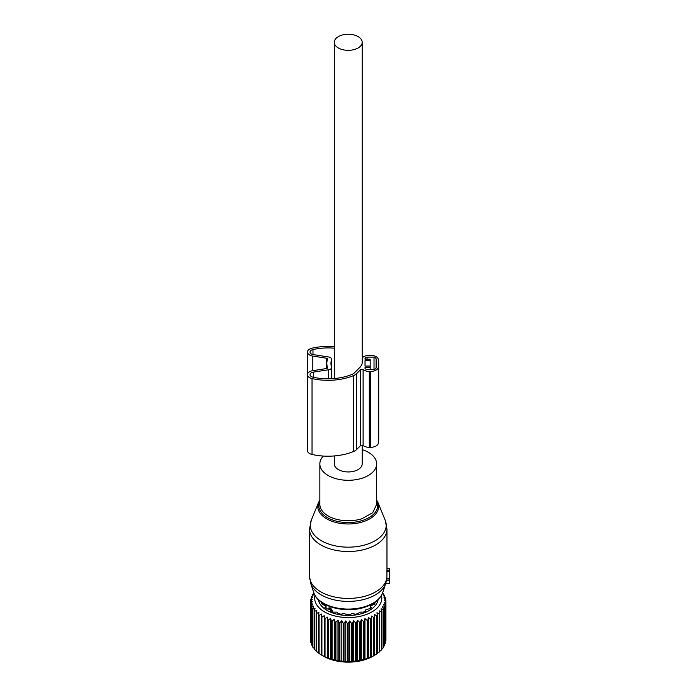 <?xml version="1.0" encoding="UTF-8"?>
<svg xmlns="http://www.w3.org/2000/svg" width="697" height="697" viewBox="0 0 697 697"><rect width="100%" height="100%" fill="white"/><g stroke="black" fill="none" stroke-linecap="round" stroke-linejoin="round"><path stroke-width="1.05" d="M338.385 47.98A13.94 8.05 0 0 0 353.579 49.722A13.94 8.05 0 0 0 362.187 42.29A13.94 8.05 0 0 0 358.101 36.593A13.94 8.05 0 0 0 342.907 34.85A13.94 8.05 0 0 0 334.299 42.29A13.94 8.05 0 0 0 338.385 47.98M334.299 455.951L334.299 463.897A13.94 8.05 0 0 0 338.385 469.586A13.94 8.05 0 0 0 353.579 471.329A13.94 8.05 0 0 0 362.187 463.897L362.187 445.191M313.476 377.295L313.476 372.093A4.644 2.683 0 0 0 310.034 374.69A4.644 2.683 0 0 0 312.979 377.19A41.306 23.846 0 0 0 351.994 374.411A8.259 4.766 0 0 0 354.364 372.912L360.201 367.075A5.167 2.98 0 0 0 360.758 366.247A13.94 8.05 0 0 0 362.187 362.71L362.187 42.29M323.295 456.065A28.403 16.397 0 0 0 319.845 463.897A28.403 16.397 0 0 0 361.856 478.29A28.403 16.397 0 0 0 376.641 463.897A28.403 16.397 0 0 0 362.187 449.609M386.879 577.56A38.727 22.356 0 0 1 366.805 595.691A38.727 22.356 0 0 1 309.512 576.071L310.731 583.52A38.196 22.051 0 0 0 366.552 598.697A38.196 22.051 0 0 0 385.746 583.52L386.774 578.954A38.692 22.339 0 0 0 386.852 578.379A15.491 12.624 -173.4 0 0 386.879 577.56L386.94 570.19A38.727 22.356 0 0 0 386.966 569.301L386.966 529.154A38.727 22.356 0 0 1 366.805 548.774A38.727 22.356 0 0 1 309.512 529.154L311.289 520.206A37.969 21.921 180 0 0 325.22 542.675A37.969 21.921 180 0 0 366.448 544.479A37.969 21.921 180 0 0 385.197 520.206L386.966 529.154M386.852 578.379L389.553 578.379L389.553 568.212L386.966 568.404M385.676 583.729L389.553 583.825L389.553 578.379M313.998 593.243L312.561 594.532A37.69 21.764 180 0 0 312.291 595.011L312.291 595.97M382.662 592.746L382.792 592.859A37.69 21.764 180 0 1 383.132 593.321L382.139 593.164L384.239 595.099A37.69 21.764 180 0 1 384.413 595.43A37.69 21.764 180 0 1 384.491 595.587L383.272 595.36L385.249 597.425A37.69 21.764 180 0 1 385.406 597.921L383.977 597.608L385.816 599.803A37.69 21.764 180 0 1 385.877 600.309L384.256 599.899L385.92 602.199A37.69 21.764 180 0 1 385.885 602.705L384.091 602.182L385.563 604.587A37.69 21.764 180 0 1 385.432 605.083L383.489 604.447L384.761 606.939A37.69 21.764 180 0 1 384.535 607.427L382.461 606.66L383.516 609.23A37.69 21.764 180 0 1 383.193 609.701L381.024 608.795L381.834 611.426A37.69 21.764 180 0 1 381.433 611.87L379.185 610.825L379.752 613.499A37.69 21.764 180 0 1 379.264 613.909L376.964 612.724L377.286 615.425A37.69 21.764 180 0 1 376.72 615.808L374.402 614.475L374.463 617.185A37.69 21.764 180 0 1 373.836 617.533L371.518 616.052L371.327 618.753A37.69 21.764 180 0 1 370.63 619.058L368.356 617.429L367.911 620.121A37.69 21.764 180 0 1 367.162 620.374L364.949 618.605L364.252 621.254A37.69 21.764 180 0 1 363.459 621.463L361.334 619.555L360.401 622.151A37.69 21.764 180 0 1 359.574 622.308L357.561 620.269L356.402 622.796A37.69 21.764 180 0 1 355.548 622.9L353.684 620.739L352.307 623.188A37.69 21.764 180 0 1 351.436 623.24L349.728 620.957L348.16 623.318A37.69 21.764 180 0 1 347.289 623.31L345.764 620.922L344.013 623.179A37.69 21.764 180 0 1 343.151 623.118L341.826 620.644L339.918 622.778A37.69 21.764 180 0 1 339.073 622.665L337.967 620.112L335.919 622.116A37.69 21.764 180 0 1 335.1 621.951L334.229 619.337L332.077 621.21A37.69 21.764 180 0 1 331.293 620.992L330.666 618.335L328.426 620.069A37.69 21.764 180 0 1 327.695 619.799L327.311 617.106L325.02 618.692A37.69 21.764 180 0 1 324.34 618.378L324.218 615.678L321.901 617.115A37.69 21.764 180 0 1 321.282 616.767L321.413 614.057L319.095 615.346A37.69 21.764 180 0 1 318.546 614.954L318.93 612.262L316.638 613.412A37.69 21.764 180 0 1 316.177 612.994L316.804 610.328L314.574 611.339A37.69 21.764 180 0 1 314.19 610.886L315.061 608.272L312.909 609.134A37.69 21.764 180 0 1 312.613 608.664L313.72 606.111L311.681 606.843A37.69 21.764 180 0 1 311.481 606.355L312.805 603.89L310.897 604.491A37.69 21.764 180 0 1 310.784 603.994L312.308 601.616L310.557 602.103A37.69 21.764 180 0 1 310.548 601.598L312.256 599.324L310.679 599.708A37.69 21.764 180 0 1 310.766 599.211L312.639 597.041L311.263 597.329A37.69 21.764 180 0 1 311.437 596.841L313.45 594.802L312.291 595.011M381.459 595.412A33.561 19.377 180 0 1 355.383 617.115A33.561 19.377 180 0 1 316.037 603.637A33.561 19.377 180 0 1 315.027 595.412M312.613 645.936L311.681 645.004A37.69 21.764 0 0 1 311.481 644.516L311.481 606.355M311.481 643.314L310.897 642.651A37.69 21.764 0 0 1 310.784 642.155L310.784 603.994M310.784 640.552L310.557 640.255A37.69 21.764 0 0 1 310.548 639.759L310.548 601.598M313.755 592.764L313.755 593.452M311.263 597.329L311.263 598.627M310.679 599.708L310.679 601.415M310.557 602.103L310.557 640.255M310.897 604.491L310.897 642.651M311.681 606.843L311.681 645.004M378.07 599.725A29.945 17.294 180 0 1 351.166 615.39A29.945 17.294 180 0 1 319.505 603.044A29.945 17.294 180 0 1 318.416 599.725M383.132 593.321L383.132 594.071M385.563 641.257L385.885 640.857A37.69 21.764 0 0 0 385.92 640.36L385.92 602.199M384.761 643.976L385.432 643.244A37.69 21.764 0 0 0 385.563 642.747L385.563 604.587M383.516 646.563L384.535 645.579A37.69 21.764 0 0 0 384.761 645.1L384.761 606.939M381.834 649.012L383.193 647.853A37.69 21.764 0 0 0 383.516 647.382L383.516 609.23M379.185 651.721L381.433 650.022A37.69 21.764 0 0 0 381.834 649.578L381.834 611.426M376.964 653.62L379.264 652.07A37.69 21.764 0 0 0 379.752 651.651L379.752 613.499M321.282 616.767L321.282 654.919A37.69 21.764 0 0 0 321.587 655.093L323.6 656.252A34.859 20.126 0 0 0 372.886 656.252L376.72 653.96A37.69 21.764 0 0 0 377.286 653.577L377.286 615.425M374.402 655.372L374.463 655.346A37.69 21.764 0 0 1 373.836 655.685L371.327 656.914A37.69 21.764 0 0 1 370.63 657.219L367.911 658.273A37.69 21.764 0 0 1 367.162 658.534L364.252 659.414A37.69 21.764 0 0 1 363.459 659.615L360.401 660.312A37.69 21.764 0 0 1 359.574 660.46L356.402 660.956A37.69 21.764 0 0 1 355.548 661.061L352.307 661.34A37.69 21.764 0 0 1 351.436 661.392L348.16 661.47A37.69 21.764 0 0 1 347.289 661.462L344.013 661.331A37.69 21.764 0 0 1 343.151 661.27L339.918 660.93A37.69 21.764 0 0 1 339.073 660.817L335.919 660.277A37.69 21.764 0 0 1 335.1 660.103L332.077 659.371A37.69 21.764 0 0 1 331.293 659.144L328.426 658.221A37.69 21.764 0 0 1 327.695 657.951L325.02 656.853A37.69 21.764 0 0 1 324.34 656.539L321.901 655.276A37.69 21.764 0 0 1 321.587 655.093M321.413 654.953L319.095 653.507A37.69 21.764 0 0 1 318.546 653.115L318.546 614.954M318.93 653.159L316.638 651.573A37.69 21.764 0 0 1 316.177 651.146L316.177 612.994M316.804 651.225L314.574 649.491A37.69 21.764 0 0 1 314.19 649.038L314.19 610.886M314.19 648.41L312.909 647.295A37.69 21.764 0 0 1 312.613 646.825L312.613 608.664M312.909 609.134L312.909 647.295M314.574 611.339L314.574 649.491M316.638 613.412L316.638 651.573M319.095 615.346L319.095 653.507M321.901 617.115L321.901 655.276M324.218 615.678L324.218 656.565M324.34 618.378L324.34 656.539M325.02 618.692L325.02 656.853M327.311 617.106L327.311 658.003M327.695 619.799L327.695 657.951M328.426 620.069L328.426 658.221M330.666 618.335L330.666 659.231M331.293 620.992L331.293 659.144M332.077 621.21L332.077 659.371M334.229 619.337L334.229 660.233M335.1 621.951L335.1 660.103M335.919 622.116L335.919 660.277M337.967 620.112L337.967 661.009M339.073 622.665L339.073 660.817M339.918 622.778L339.918 660.93M341.826 620.644L341.826 661.54M343.151 623.118L343.151 661.27M344.013 623.179L344.013 661.331M345.764 620.922L345.764 661.819M347.289 623.31L347.289 661.462M348.16 623.318L348.16 661.47M349.728 620.957L349.728 661.854M351.436 623.24L351.436 661.392M352.307 623.188L352.307 661.34M353.684 620.739L353.684 661.636M355.548 622.9L355.548 661.061M356.402 622.796L356.402 660.956M357.561 620.269L357.561 661.165M359.574 622.308L359.574 660.46M360.401 622.151L360.401 660.312M361.334 619.555L361.334 660.451M363.459 621.463L363.459 659.615M364.252 621.254L364.252 659.414M364.949 618.605L364.949 659.501M367.162 620.374L367.162 658.534M367.911 620.121L367.911 658.273M368.356 617.429L368.356 658.325M370.63 619.058L370.63 657.219M371.327 618.753L371.327 656.914M371.518 616.052L371.518 656.949M373.836 617.533L373.836 655.685M374.463 617.185L374.463 655.346M376.72 615.808L376.72 653.96M379.264 613.909L379.264 652.07M381.433 611.87L381.433 650.022M383.193 609.701L383.193 647.853M384.535 607.427L384.535 645.579M385.432 605.083L385.432 643.244M385.885 602.705L385.885 640.857M385.877 600.309L385.877 602.138M385.406 597.921L385.406 599.315M384.491 595.587L384.491 596.623M328.818 608.925L328.818 608.769A1.803 1.045 0 0 1 328.914 608.429L329.995 607.627A2.326 1.342 120 0 0 329.35 609.326L331.171 610.25L330.683 611.112A27.828 16.066 0 0 0 333.131 612.132L336.546 612.132A25.249 14.576 0 0 0 337.008 612.262L338.219 613.63A27.828 16.066 0 0 0 341.086 614.17L344.039 613.587A25.249 14.576 0 0 0 344.545 613.63L346.731 614.684A27.828 16.066 0 0 0 349.755 614.684L351.933 613.63A25.249 14.576 0 0 0 352.447 613.587L355.392 614.17A27.828 16.066 0 0 0 358.267 613.63L359.478 612.262A25.249 14.576 0 0 0 359.931 612.132M331.171 611.33L331.171 610.25L331.101 611.304M359.94 612.132L363.355 612.132A27.828 16.066 0 0 0 365.794 611.112L365.376 610.528L365.916 609.622A25.249 14.576 0 0 0 366.282 609.413L369.837 608.777A27.828 16.066 0 0 0 371.614 607.366L370.734 606.904L370.621 605.954L370.734 608.106M365.306 611.339L365.306 610.319L365.376 611.304M370.621 605.954A25.249 14.576 0 0 0 370.856 605.693L374.202 604.43A27.828 16.066 0 0 0 375.143 602.774L373.88 602.504M322.606 602.504L321.343 602.774A27.828 16.066 0 0 0 321.535 603.166A27.828 16.066 0 0 0 322.275 604.43L325.63 605.693A25.249 14.576 0 0 0 325.865 605.954L325.752 606.904L324.872 607.366A27.828 16.066 0 0 0 326.649 608.777L329.35 609.326M325.865 605.954L325.752 608.106M329.995 607.627L332.312 610.389L332.312 611.818M365.028 360.689L365.028 366.056L365.028 360.689L370.185 360.689L370.185 359.199L365.028 359.199L365.028 358.319A1.037 0.592 0 0 1 365.245 357.953A5.167 2.98 0 0 1 367.058 357.117L374.019 357.117A4.13 2.387 0 0 1 376.11 358.877A57.189 33.02 0 0 1 376.641 363.372A57.189 33.02 0 0 1 376.11 367.868L376.11 358.877M365.028 366.056L370.185 366.056L370.185 360.689M334.299 346.688A43.894 25.336 0 0 0 312.038 348.169A7.231 4.173 0 0 0 307.447 352.055A7.231 4.173 0 0 0 312.805 356.089L326.431 358.197A1.551 0.897 0 0 1 327.581 359.06A1.551 0.897 0 0 1 327.546 359.243A35.111 20.274 0 0 0 326.815 363.372A35.111 20.274 0 0 0 327.546 367.502A1.551 0.897 0 0 1 327.581 367.685A1.551 0.897 0 0 1 326.431 368.547L312.805 370.656A7.231 4.173 0 0 0 307.447 374.69L307.447 450.576A7.231 4.173 0 0 0 312.038 454.461A43.894 25.336 0 0 0 353.492 451.517A10.847 6.264 0 0 0 356.603 449.548L360.532 445.618A1.551 0.897 0 0 1 363.111 445.522A7.745 4.47 0 0 0 369.305 447.308L370.586 447.308A7.745 4.47 0 0 0 378.279 443.379A59.254 34.205 0 0 0 378.706 439.267L378.706 363.372A59.254 34.205 0 0 0 378.279 359.26A7.745 4.47 0 0 0 370.586 355.322L369.305 355.322A7.745 4.47 0 0 0 363.111 357.108A1.551 0.897 0 0 1 362.187 357.448M307.447 352.055L307.447 374.69A7.231 4.173 0 0 0 312.038 378.576A43.894 25.336 0 0 0 353.492 375.631A10.847 6.264 0 0 0 356.603 373.662L360.532 369.724A1.551 0.897 0 0 1 363.111 369.637A7.745 4.47 0 0 0 369.305 371.423L370.586 371.423A7.745 4.47 0 0 0 378.279 367.485A59.254 34.205 0 0 0 378.706 363.372M313.476 372.093L328.601 369.758A4.13 2.387 0 0 0 331.659 367.45A4.13 2.387 0 0 0 331.58 366.97L331.58 359.774A30.982 17.887 0 0 0 330.944 363.372A30.982 17.887 0 0 0 331.58 366.97M331.58 359.774A4.13 2.387 0 0 0 331.659 359.295A4.13 2.387 0 0 0 328.601 356.986L313.476 354.651A4.644 2.683 0 0 1 310.034 352.055A4.644 2.683 0 0 1 312.979 349.563A41.306 23.846 0 0 1 334.299 348.195M370.185 366.056L370.185 367.546L365.028 367.546L365.028 368.425A1.037 0.592 0 0 0 365.245 368.791A5.167 2.98 0 0 0 367.058 369.637L374.019 369.637A4.13 2.387 0 0 0 376.11 367.868M365.028 368.425L365.028 367.546M374.019 369.637L374.019 357.117M367.058 359.199L367.058 357.117M365.028 359.199L365.028 358.319M370.185 369.637L370.185 367.546M319.845 463.897L319.845 504.375A28.403 16.397 0 0 0 361.856 518.76L372.668 512.739L376.641 504.375L376.641 463.897M319.845 501.03A29.474 17.016 0 0 0 329.925 518.908A29.474 17.016 0 0 0 362.37 520.502A29.474 17.016 0 0 0 376.641 501.03M319.845 499.984L318.59 502.345A30.468 17.591 0 0 0 329.777 520.371A30.468 17.591 0 0 0 362.849 521.826A30.468 17.591 0 0 0 377.896 502.345L376.641 499.984M386.879 571.636L389.553 571.636M386.94 570.19L389.553 570.19M310.731 583.52L313.789 592.659A35.085 20.257 0 0 0 365.062 606.599A35.085 20.257 0 0 0 382.697 592.659L385.746 583.52M386.495 580.732L389.553 580.732M386.774 578.954L389.553 578.954M373.88 604.508L373.88 603.027M322.606 604.508L322.606 603.027M329.019 607.801L328.818 608.769A1.803 1.045 0 0 0 328.836 608.934M331.092 608.263A2.326 1.342 120 0 0 330.448 609.962M331.171 610.398A1.803 1.045 0 0 0 332.312 610.389M378.279 443.379L378.279 367.485M370.586 447.308L370.586 371.423M369.305 447.308L369.305 371.423M363.111 445.522L363.111 369.637M360.532 445.618L360.532 369.724M356.603 449.548L356.603 373.662M353.492 451.517L353.492 375.631M312.038 454.461L312.038 378.576M326.431 368.547L326.431 358.197M312.805 370.656L312.805 356.089M312.979 354.555L312.979 349.563M328.601 378.828L328.601 369.758M365.245 359.199L365.245 357.953M334.299 378.558L334.299 42.29M377.896 502.345L385.197 520.206M318.59 502.345L311.289 520.206M309.512 576.071L309.512 529.154M386.966 568.212L389.553 568.212M382.697 592.659C380.153 599.324 374.132 604.186 364.644 607.253C345.198 613.796 317.823 606.634 313.789 592.659M385.65 583.825L389.553 583.825M373.113 604.682L373.113 603.497M370.395 608.368L370.395 606.442M331.171 611.339L331.171 610.319M326.083 608.368L326.083 606.442M323.364 604.682L323.364 603.497M326.815 368.46L326.815 363.372M331.659 378.741L331.659 359.295"/></g></svg>
